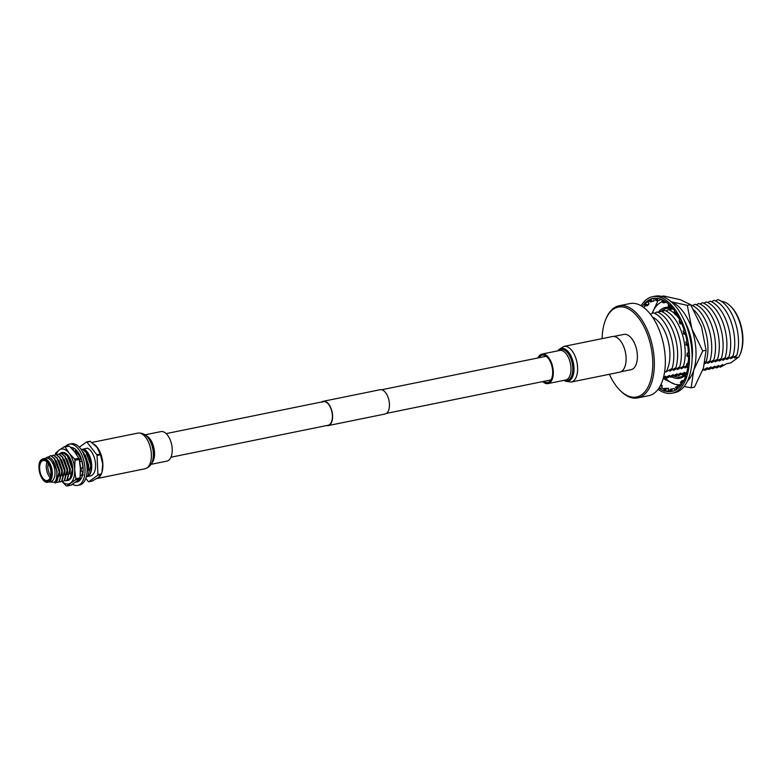 <?xml version="1.0" encoding="UTF-8"?>
<svg xmlns="http://www.w3.org/2000/svg" width="782" height="782" viewBox="0 0 782 782"><rect width="100%" height="100%" fill="white"/><g stroke="black" fill="none" stroke-linecap="round" stroke-linejoin="round"><path stroke-width="1.17" d="M170.975 457.226L328.147 425.242A12.053 6.334 -101.5 0 0 329.535 424.616A12.053 6.334 -101.5 0 0 331.627 410.794A12.053 6.334 -101.5 0 0 323.347 401.625A12.053 6.334 -101.5 0 0 321.959 402.251M326.651 425.545A12.395 6.52 -101.5 0 0 328.215 425.584L385.067 414.01A12.395 6.52 -101.5 0 0 386.494 413.375A12.395 6.52 -101.5 0 0 388.654 399.143A12.395 6.52 -101.5 0 0 380.13 389.719L323.279 401.283A12.395 6.52 -101.5 0 0 321.852 401.928A12.395 6.52 -101.5 0 0 321.842 401.928M328.215 425.584A12.395 6.52 -101.5 0 0 329.642 424.939A12.395 6.52 -101.5 0 0 331.803 410.716A12.395 6.52 -101.5 0 0 323.279 401.283M59.285 454.303A14.32 7.537 78.5 0 1 64.251 452.622A14.32 7.537 78.5 0 1 67.213 454.547A14.32 7.537 78.5 0 1 71.709 476.619A14.32 7.537 78.5 0 1 66.441 480.598M63.215 453.325L61.886 453.755M71.485 477.098A14.213 7.468 78.5 0 1 67.829 480.412A14.213 7.468 78.5 0 1 66.666 480.48M70.751 478.261L67.839 479.532M67.643 454.997L65.268 453.55M80.087 477.89A20.176 10.606 78.5 0 1 79.774 478.867L75.541 479.728A20.176 10.606 78.5 0 0 75.844 478.75L80.087 477.89L80.38 468.516L79.226 459.435A20.176 10.606 78.5 0 0 78.816 458.223L74.583 459.083L69.099 453.159A17.791 9.355 -101.5 0 0 64.095 449.269A17.791 9.355 -101.5 0 0 59.305 449.992L55.708 452.993A20.176 10.606 78.5 0 0 55.395 453.971M64.359 446.698A20.176 10.606 78.5 0 1 64.711 446.805A20.176 10.606 78.5 0 1 65.072 446.933L69.315 446.063A20.176 10.606 78.5 0 0 68.953 445.945A20.176 10.606 78.5 0 0 68.591 445.838L64.359 446.698L59.305 449.992A17.791 9.355 -101.5 0 0 56.187 454.635M78.816 458.223L74.789 451.996L69.315 446.063M79.774 478.867L71.123 485.163L66.881 486.023A20.176 10.606 78.5 0 1 66.529 485.925A20.176 10.606 78.5 0 1 66.167 485.798L61.837 481.272M74.583 459.083A20.176 10.606 78.5 0 1 74.994 460.295L79.226 459.435M66.881 486.023L75.541 479.728M75.844 478.75L74.691 469.669A17.791 9.355 78.5 0 0 69.099 453.159L65.072 446.933M62.179 481.526A17.791 9.355 -101.5 0 0 70.488 483.022A17.791 9.355 -101.5 0 0 74.691 469.669L74.994 460.295M75.795 482.132A17.624 9.267 -101.5 0 0 76.939 482.044A17.624 9.267 -101.5 0 0 78.962 481.135A17.624 9.267 -101.5 0 0 82.208 461.634A17.624 9.267 -101.5 0 0 70.693 447.412M72.521 484.312A21.026 11.056 -101.5 0 0 77.614 485.378A21.026 11.056 -101.5 0 0 80.038 484.293A21.026 11.056 -101.5 0 0 83.694 460.158A21.026 11.056 -101.5 0 0 69.236 444.166A21.026 11.056 -101.5 0 0 66.812 445.251A21.026 11.056 -101.5 0 0 65.502 446.463M77.614 485.378L79.705 484.957A21.026 11.056 -101.5 0 0 82.12 483.872A21.026 11.056 -101.5 0 0 85.776 459.738A21.026 11.056 -101.5 0 0 71.318 443.746L69.236 444.166M79.569 480.627L79.383 479.239M78.171 480.304L77.877 481.751M79.647 478.985L80.175 479.982M83.224 474.987L82.11 474.527L82.178 476.15M82.11 474.527L80.243 475.984M83.009 466.248L80.751 470.197L83.009 472.162M80.683 456.952L79.696 461.175L82.266 461.869M79.696 461.175L82.188 461.527M76.167 451.077L75.942 453.599L78.171 454.01L78.787 453.257M75.962 453.58L78.034 452.143M76.089 451.947L75.453 449.308M73.127 450.002L73.733 448.154M71.729 448.477L72.13 447.558M88.346 475.955A14.32 7.527 -101.5 0 0 91.377 461.957A14.32 7.527 -101.5 0 0 83.694 448.956L87.486 448.184A14.32 7.527 -101.5 0 1 95.169 461.185A14.32 7.527 -101.5 0 1 92.139 475.182A14.32 7.527 -101.5 0 1 90.497 475.915L86.704 476.688A14.32 7.527 -101.5 0 0 88.346 475.955M48.494 480.001A10.234 5.376 -101.5 0 0 50.273 468.262A10.234 5.376 -101.5 0 0 43.235 460.481A10.234 5.376 -101.5 0 0 42.062 461.009A10.234 5.376 -101.5 0 0 40.283 472.748A10.234 5.376 -101.5 0 0 47.321 480.529A10.234 5.376 -101.5 0 0 48.494 480.001M48.132 482.103L50.801 481.556A11.935 6.276 -101.5 0 0 52.169 480.94A11.935 6.276 -101.5 0 0 54.241 467.245A11.935 6.276 -101.5 0 0 46.04 458.164L43.372 458.711A11.935 6.276 78.5 0 1 51.583 467.783A11.935 6.276 78.5 0 1 49.501 481.487A11.935 6.276 78.5 0 1 48.132 482.103C41.231 484.752 35.112 463.198 41.847 459.396L43.372 458.711A11.935 6.276 78.5 0 0 42.003 459.327M44.672 458.78L47.37 457.167C55.131 456.317 60.478 478.203 54.114 482.23L48.767 481.976M55.111 483.002L56.324 482.357L59.246 471.781L54.339 458.672L50.869 455.681L54.672 458.604L59.569 471.712L56.656 482.289L54.955 483.032M57.751 482.465L58.953 481.82L61.876 471.243L56.969 458.135L53.499 455.144L57.301 458.076L62.208 471.175L59.285 481.751L57.585 482.494M60.38 481.927L61.592 481.282L64.505 470.705L59.608 457.607L56.128 454.616L59.931 457.538L64.838 470.637L61.915 481.213L60.214 481.956M63.01 481.389L64.222 480.744L67.144 470.168L62.237 457.069L58.758 454.078L62.57 457.001L67.467 470.099L64.544 480.676L62.843 481.419M65.639 480.862L66.851 480.207L69.774 469.63L64.867 456.532L61.397 453.54L65.199 456.463L70.097 469.571L67.184 480.148L65.483 480.891M69.872 479.346L72.403 469.102L67.496 455.994L63.694 453.071L67.829 455.926L72.736 469.034L72.804 470.852M68.836 480.158L68.278 480.324M79.764 462.485L80.634 467.421L80.419 472.592M76.089 451.976L74.222 450.931L76.108 451.683M78.356 453.785L80.654 457.372M82.97 472.475L82.345 474.615M82.061 474.566L82.755 471.937M82.882 466.385L82.051 461.937M80.546 457.881L78.151 454M82.403 451.439L83.625 452.719L88.522 465.818L86.616 475.348M86.724 474.752L88.2 465.886L82.902 452.328M82.452 449.259C91.162 451.713 94.407 475.221 87.027 476.492L87.007 476.492A14.213 7.468 -101.5 0 1 86.685 476.58L87.907 475.925L90.829 465.349L85.922 452.25L82.452 449.259M51.417 458.985L52.873 460.412L57.125 471.614L56.49 477.939M56.216 460.803L59.764 471.077L59.471 476.15M58.846 460.275L62.394 470.539L62.11 475.612M61.475 459.738L65.023 470.002L64.74 475.085M64.114 459.2L67.653 469.474L67.369 474.547M66.744 458.663L70.292 468.936L69.999 474.009M69.373 458.135L71.749 462.866M79.49 460.823L80.81 470.099M80.79 470.226L80.526 471.869M79.901 455.984L80.673 457.196M85.17 454.919L88.708 465.182L88.425 470.265M47.907 457.187L50.537 455.75M51.641 456.033L53.166 455.212M54.271 455.495L55.805 454.674M56.9 454.968L58.435 454.147M59.54 454.43L61.064 453.609M62.169 453.892L63.694 453.071M75.326 451.214L76.01 450.843M81.338 449.738L82.12 449.327M50.185 477.616A10.234 5.376 78.5 0 1 47.008 462.035M48.21 463.531A9.091 4.78 -101.5 0 0 50.703 475.769M82.97 449.484L83.694 448.956M100.233 454.059L97.085 447.382A17.898 9.413 78.5 0 1 97.232 447.578A17.898 9.413 78.5 0 1 102.706 464A17.898 9.413 78.5 0 1 102.061 471.302L102.706 464L100.477 454.772L97.046 455.476A20.449 10.753 -101.5 0 0 96.812 454.762L100.233 454.059A20.449 10.753 78.5 0 1 100.477 454.772M89.93 441.292A20.449 10.753 78.5 0 1 90.36 441.429L86.929 442.123A20.449 10.753 -101.5 0 0 86.509 441.986L89.93 441.292M97.232 447.578L90.36 441.429M93.811 444.039A18.191 9.56 -101.5 0 1 101.113 454.801A18.191 9.56 -101.5 0 1 101.367 473.941A20.449 10.753 78.5 0 1 101.181 474.527L97.76 475.231A20.449 10.753 -101.5 0 0 97.936 474.654L101.367 473.951L101.68 472.778M85.805 478.389L88.346 481.634A20.449 10.753 -101.5 0 0 88.767 481.771L92.198 481.077L98.473 477.44L101.181 474.527M79.334 447.216L86.509 441.986M86.929 442.123L96.812 454.762M97.046 455.476L97.936 474.654M97.76 475.231L88.767 481.771M150.975 464.361L166.918 461.126A15.063 7.918 -101.5 0 0 170.759 441.38A15.063 7.918 -101.5 0 0 160.906 431.605L144.973 434.841M96.753 478.574A18.191 9.56 -101.5 0 0 100.419 475.71M539.003 357.745A13.929 7.321 78.5 0 1 542.229 355.175A13.929 7.321 78.5 0 1 551.33 364.217A13.929 7.321 78.5 0 1 547.781 382.466A13.929 7.321 78.5 0 1 543.813 381.362M612.443 336.534A18.191 9.56 78.5 0 1 624.339 348.342A18.191 9.56 78.5 0 1 619.696 372.183L571.212 382.046A18.191 9.56 78.5 0 0 575.845 358.205A18.191 9.56 78.5 0 0 563.959 346.406L612.443 336.534M537.948 357.961A15.063 7.918 78.5 0 1 542.004 354.06A15.063 7.918 78.5 0 1 551.848 363.835A15.063 7.918 78.5 0 1 548.006 383.581A15.063 7.918 78.5 0 1 542.747 381.577M719.166 366.602A34.946 18.377 -101.5 0 0 720.525 367.149L722.783 364.51L716.732 367.921L718.726 365.341L712.676 368.752L714.943 366.103L708.883 369.524L711.151 366.875L705.1 370.297L707.358 367.648L702.676 370.326M715.286 367.325A34.946 18.377 -101.5 0 0 716.732 367.921M711.317 368.195A34.946 18.377 -101.5 0 0 712.676 368.752M707.524 368.967A34.946 18.377 -101.5 0 0 708.883 369.524M703.741 369.739A34.946 18.377 -101.5 0 0 705.1 370.297M680.995 374.363A34.946 18.377 -101.5 0 0 682.354 374.92L684.621 372.281L678.561 375.692L680.829 373.043L674.778 376.465L677.036 373.816L670.985 377.237L673.253 374.588L667.193 377.999L669.46 375.36L663.4 378.771L665.668 376.132L663.488 377.413M677.212 375.135A34.946 18.377 -101.5 0 0 678.561 375.692M673.419 375.907A34.946 18.377 -101.5 0 0 674.778 376.465M669.627 376.68A34.946 18.377 -101.5 0 0 670.985 377.237M665.834 377.452A34.946 18.377 -101.5 0 0 667.193 377.999M664.563 372.183L666.039 371.88A31.26 16.442 -101.5 0 0 666.841 336.573A31.26 16.442 -101.5 0 0 652.52 317.111M666.039 371.88L672.1 368.469A34.946 18.377 -101.5 0 0 670.409 334.97A34.946 18.377 -101.5 0 0 653.234 312.751L650.448 314.276M672.1 368.469L669.832 371.108L675.892 367.696A34.946 18.377 -101.5 0 0 674.201 334.197A34.946 18.377 -101.5 0 0 657.027 311.979L654.593 313.308M675.892 367.696L673.625 370.345L679.675 366.924A34.946 18.377 -101.5 0 0 677.994 333.435A34.946 18.377 -101.5 0 0 660.819 311.207L658.385 312.536M679.675 366.924L677.417 369.573L683.468 366.152A34.946 18.377 -101.5 0 0 681.787 332.663A34.946 18.377 -101.5 0 0 664.612 310.434L662.178 311.764M683.468 366.152L681.2 368.801L686.127 365.996M687.759 363.552A34.946 18.377 -101.5 0 0 688.453 359.964M686.352 366.572L684.993 368.029L686.752 366.993M704.953 362.213L706.205 361.528A34.946 18.377 -101.5 0 0 704.523 328.029A34.946 18.377 -101.5 0 0 693.8 309.926M706.205 361.528L704.69 363.405M703.947 364.168L709.997 360.756A34.946 18.377 -101.5 0 0 708.316 327.257A34.946 18.377 -101.5 0 0 691.141 305.039M709.997 360.756L707.739 363.405L713.79 359.984A34.946 18.377 -101.5 0 0 712.099 326.485A34.946 18.377 -101.5 0 0 694.934 304.266L692.5 305.596M713.79 359.984L711.522 362.633L717.583 359.212A34.946 18.377 -101.5 0 0 715.892 325.723A34.946 18.377 -101.5 0 0 698.717 303.494L696.283 304.824M717.583 359.212L715.315 361.861L721.366 358.439A34.946 18.377 -101.5 0 0 719.684 324.95A34.946 18.377 -101.5 0 0 702.51 302.722L700.076 304.051M721.366 358.439L719.108 361.089L725.158 357.677A34.946 18.377 -101.5 0 0 723.477 324.178A34.946 18.377 -101.5 0 0 706.302 301.95L703.868 303.279M725.158 357.677L722.9 360.316L728.951 356.905A34.946 18.377 -101.5 0 0 727.26 323.406A34.946 18.377 -101.5 0 0 710.085 301.187L707.661 302.507M728.951 356.905L726.683 359.544L733.008 356.074A34.946 18.377 -101.5 0 0 731.317 322.575A34.946 18.377 -101.5 0 0 714.142 300.356L711.493 301.764M733.008 356.074L730.74 358.723L736.791 355.302A34.946 18.377 -101.5 0 0 735.109 321.813A34.946 18.377 -101.5 0 0 717.935 299.584L715.501 300.914M736.791 355.302L734.533 357.951L738.726 357.091A31.26 16.442 -101.5 0 0 740.173 354.187A31.26 16.442 -101.5 0 0 739.528 321.793A31.26 16.442 -101.5 0 0 730.378 306.026A31.26 16.442 -101.5 0 0 721.415 301.344M730.378 306.026L731.141 306.779A30.127 15.835 78.5 0 1 739.958 321.969A30.127 15.835 78.5 0 1 740.583 353.19L740.173 354.187M720.525 367.149L726.576 363.738L730.769 362.887L738.726 357.091M609.374 374.285A45.864 24.115 -101.5 0 0 620.018 390.355A45.864 24.115 -101.5 0 0 647.897 387.286A45.864 24.115 -101.5 0 0 648.288 336.876A45.864 24.115 -101.5 0 0 605.639 319.691A45.864 24.115 -101.5 0 0 602.12 338.635M605.639 319.691L606.05 318.694A47.008 24.711 78.5 0 1 619.012 305.791A47.008 24.711 78.5 0 1 649.744 336.299A47.008 24.711 78.5 0 1 637.76 397.911A47.008 24.711 78.5 0 1 620.781 391.108L620.018 390.355M637.76 397.911L648.747 395.682A47.008 24.711 -101.5 0 0 660.741 334.07A47.008 24.711 -101.5 0 0 630.009 303.553L619.012 305.791M620.996 371.733L631.025 369.69A18.006 9.462 -101.5 0 0 635.619 346.094A18.006 9.462 -101.5 0 0 623.85 334.403L613.811 336.446M661.191 311.344A34.946 18.377 -101.5 0 1 666.518 308.431A34.946 18.377 -101.5 0 1 673.625 309.486A34.946 18.377 -101.5 0 0 672.188 308.89L669.754 310.219M679.91 319.965A34.946 18.377 -101.5 0 0 675.873 314.804M674.788 313.738A34.946 18.377 -101.5 0 0 668.395 309.662L665.971 310.992M686.772 372.476L685.873 372.985M684.866 373.552L682.354 374.92M658.161 312.429A36.08 18.973 78.5 0 1 669.617 307.541M670.066 307.649A36.08 18.973 78.5 0 1 673.077 308.792M684.387 320.737A36.08 18.973 78.5 0 1 692.412 349.28A36.08 18.973 78.5 0 1 692.099 358.615M668.874 309.838A34.946 18.377 78.5 0 1 670.575 308.45M687.495 381A42.511 22.355 78.5 0 0 693.771 370.013A42.511 22.355 -101.5 0 0 695.951 350.424A42.511 22.355 -101.5 0 0 691.865 328.802L702.744 350.942L693.771 370.013L691.132 387.794L684.094 386.523M661.601 296.388L663.615 295.977L680.301 299.692L690.653 304.697L701.522 326.837L706.078 350.268L703.438 368.048L694.465 387.119L691.132 387.794M652.11 313.357L658.043 300.552M670.633 301.657L687.31 305.371L691.865 328.802A42.511 22.355 -101.5 0 0 671.406 301.93M690.653 304.697L687.31 305.371M706.078 350.268L702.744 350.942M680.594 385.761L674.455 384.079L664.104 379.075M681.386 384.451A42.511 22.355 78.5 0 1 674.455 384.079A42.511 22.355 -101.5 0 1 665.14 377.833M661.943 301.852A42.511 22.355 -101.5 0 0 652.159 313.338M684.377 375.986A36.08 18.973 78.5 0 1 671.758 376.816M683.957 375.282A34.946 18.377 78.5 0 1 682.481 374.852M674.778 376.455A34.946 18.377 -101.5 0 0 680.457 376.924A34.946 18.377 -101.5 0 0 684.025 375.428M641.103 305.782A49.227 25.884 78.5 0 1 652.491 296.71L655.101 296.183A49.227 25.884 78.5 0 1 687.28 328.137A49.227 25.884 78.5 0 1 674.729 392.662L672.119 393.19A49.227 25.884 78.5 0 1 658.102 389.299M652.491 296.71A49.227 25.884 78.5 0 1 684.67 328.665A49.227 25.884 78.5 0 1 672.119 393.19M679.841 385.682L680.076 386.367L679.841 385.682L676.459 386.777L677.212 388.996L676.43 389.553A47.438 24.946 78.5 0 1 672.256 391.332L671.806 389.016L670.927 389.172L671.376 391.508L670.467 391.684L670.018 389.338L674.446 388.468L674.827 390.413L674.416 388.488L671.806 389.016M670.457 391.635A47.438 24.946 78.5 0 1 665.912 391.342L668.522 390.814A47.438 24.946 78.5 0 0 670.36 391.108M664.026 390.805A47.438 24.946 78.5 0 1 659.343 388.449L661.953 387.911A47.438 24.946 78.5 0 0 663.928 389.084M642.296 306.515A47.438 24.946 78.5 0 1 644.124 304.012L644.994 306.085L645.688 305.322L644.7 302.947L645.521 302.497A47.438 24.946 78.5 0 1 649.383 299.682L649.989 301.95L650.819 301.588L650.165 299.203L651.054 298.959A47.438 24.946 78.5 0 1 652.843 298.47A47.438 24.946 78.5 0 1 655.463 298.196L655.756 300.523L656.655 300.581M643.918 307.668A47.438 24.946 78.5 0 1 644.935 305.948M645.688 305.322L649.001 304.042L648.131 301.969A47.438 24.946 78.5 0 1 649.647 300.65M648.131 301.969L645.521 302.497L646.391 304.569M650.771 301.51L654.27 300.699L653.674 298.431A47.438 24.946 78.5 0 1 654.163 298.265M653.674 298.431L651.054 298.959L651.66 301.226M657.3 298.284L656.372 298.353L657.3 298.313A47.438 24.946 78.5 0 1 661.973 299.653L661.943 301.881L662.882 302.36L662.911 300.102L663.859 300.571A47.438 24.946 78.5 0 1 668.502 303.954L668.151 305.948L669.05 306.808L669.412 304.785L670.321 305.645A47.438 24.946 78.5 0 1 674.641 310.825L673.986 312.468L674.798 313.66L675.462 311.998L676.274 313.191A47.438 24.946 78.5 0 1 679.998 319.848L679.089 321.031L679.763 322.477L680.682 321.285L681.357 322.731L680.682 321.285M681.357 322.731L681.347 322.751A47.438 24.946 78.5 0 1 684.25 330.444L683.136 331.089L683.624 332.702L684.749 332.057L685.237 333.67A47.438 24.946 78.5 0 1 687.124 341.959L685.873 342.017L686.146 343.699L687.407 343.64L687.681 345.312A47.438 24.946 78.5 0 1 688.434 353.65L687.134 353.141L687.173 354.774L688.492 355.302L688.531 356.934L688.492 355.302M688.531 356.934L688.512 356.934A47.438 24.946 78.5 0 1 688.111 364.803L686.831 363.747L686.635 365.233L687.925 366.308L687.73 367.804A47.438 24.946 78.5 0 1 686.156 374.705L684.993 373.17L684.573 374.422L685.746 375.986L685.325 377.237A47.438 24.946 78.5 0 1 682.706 382.74L681.718 380.814L681.102 381.753L682.1 383.708L681.484 384.646L682.1 383.708M666.44 302.302L663.82 302.829L663.859 300.601L662.911 300.102M656.372 298.353L656.665 300.708L660.203 300.102L660.057 298.929M654.27 300.699L653.459 301.05M649.001 304.042L647.604 305.557L644.994 306.085M660.81 384.812L662.149 385.35L661.953 387.911M665.785 389.055L663.908 388.517L668.395 388.292L668.532 390.814L668.395 388.517L665.785 389.055L665.912 391.342M664.847 388.781L664.983 391.108L664.045 391.068L663.908 388.742M659.451 387.305L659.343 388.449M669.05 306.808L669.959 307.668L670.311 305.674L669.412 304.785M674.798 313.66L675.609 314.853L676.264 313.211L675.462 311.998M683.624 332.702L684.113 334.315L685.228 333.679L684.749 332.057M686.146 343.699L686.42 345.38L687.661 345.312L687.407 343.64M686.635 365.233L686.068 366.084L687.71 367.794L687.925 366.308M684.573 374.422L684.152 375.683L685.315 377.217L685.746 375.986M681.102 381.753L680.33 382.32L681.484 384.646M681.474 384.617A47.438 24.946 78.5 0 1 677.974 388.4L677.232 386.21M676.43 389.553L677.212 388.996M676.459 386.777L675.609 387.149L676.352 389.368M683.986 380.355L681.718 380.814M680.33 382.32L681.327 384.275M686.684 372.818L684.993 373.17M683.898 375.145L685.071 376.709M688.238 363.454L686.831 363.747M686.068 366.084L687.358 367.159M688.404 352.887L687.134 353.141M687.173 354.774L686.723 355.693L688.512 356.934M686.723 355.693L688.043 356.211M687.095 341.773L685.873 342.017M685.814 344.637L687.075 344.569M684.113 334.315L685.335 334.07M683.4 333.611L684.533 332.956M679.763 322.477L680.428 323.924L681.347 322.751M680.428 323.924L681.738 323.66M679.626 323.298L680.555 322.106M675.609 314.853L677.104 314.55M674.739 314.354L675.404 312.692M669.959 307.668L671.816 307.287M669.04 307.336L669.402 305.312M662.882 302.36L662.921 300.435M662.892 302.693L663.82 302.829M657.594 300.64L657.3 298.313M653.478 301.148L649.989 301.95M645.58 305.039L644.7 302.947M662.149 385.78L660.086 386.2M670.018 389.338L670.927 389.172M41.71 459.953A11.368 5.973 -101.5 0 0 40.117 474.263A11.368 5.973 -101.5 0 0 48.846 481.057A11.368 5.973 -101.5 0 0 50.449 466.737A11.368 5.973 -101.5 0 0 41.71 459.953M152.431 461.194A16.696 8.778 -101.5 0 0 151.728 444.86A16.696 8.778 -101.5 0 0 147.554 437.197L148.042 437.764A15.806 8.309 -101.5 0 1 152.001 445.017A15.806 8.309 -101.5 0 1 152.666 460.481L152.431 461.194C151.473 464.919 148.981 467.44 144.963 468.78A18.191 9.56 -101.5 0 0 149.606 444.938A18.191 9.56 -101.5 0 0 137.71 433.13L91.826 442.465M151.454 463.531A15.063 7.918 -101.5 0 0 153.067 444.978A15.063 7.918 -101.5 0 0 145.745 435.427M558.055 350.795A16.696 8.778 78.5 0 1 572.365 359.27A16.696 8.778 78.5 0 1 572.776 376.416A16.696 8.778 78.5 0 1 564.066 380.316M558.631 350.678A15.806 8.309 78.5 0 1 571.28 359.7A15.806 8.309 78.5 0 1 571.955 375.145A15.806 8.309 78.5 0 1 564.633 380.199M542.004 354.06L559.697 350.463A15.063 7.918 78.5 0 1 569.54 360.238A15.063 7.918 78.5 0 1 565.699 379.984L548.006 383.581M166.165 433.609L323.347 401.625M381.694 389.749L546.198 356.279M386.503 413.365L551.007 379.896M147.554 437.197C145.217 434.147 141.933 432.788 137.71 433.13M144.963 468.78L96.733 478.594M557.937 350.815L558.993 349.388L563.959 346.406M563.949 380.335L565.474 381.245L571.212 382.046"/></g></svg>
